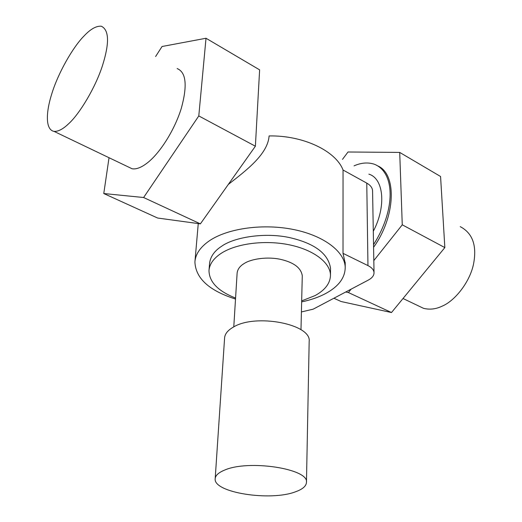 <?xml version="1.0" encoding="UTF-8"?>
<svg xmlns="http://www.w3.org/2000/svg" width="522" height="522" viewBox="0 0 522 522"><rect width="100%" height="100%" fill="white"/><g stroke="black" fill="none" stroke-linecap="round" stroke-linejoin="round"><path stroke-width="0.78" d="M68.584 123.792C63.084 129.071 58.249 131.609 54.066 131.394C45.388 129.841 45.734 112.778 51.795 93.79C58.105 73.028 72.989 47.039 84.029 35.992C90.534 29.043 96.309 25.787 101.353 26.23C109.118 29.995 109.535 42.98 102.612 65.178C95.546 87.539 79.416 114.116 68.584 123.792M127.968 166.786L132.092 168.763C136.444 169.487 141.703 167.392 147.889 162.466C160.685 152.176 174.903 129.267 181.369 108.119C187.542 85.438 186.132 72.251 177.147 68.558M109.033 157.716L103.774 193.531L143.609 197.518L198.791 115.936L206.014 38.256L162.048 46.504L155.602 56.526M103.774 193.531L157.631 218.033L200.383 223.866L143.609 197.518M198.791 115.936L255.382 146.219L200.383 223.866M206.014 38.256L259.623 69.857L255.382 146.219M417.815 305.592L423.518 308.319C429.697 309.885 435.968 309.141 442.317 306.081C455.053 300.731 470.152 281.743 473.63 263.532C476.991 245.399 472.527 233.106 460.234 226.646M373.811 260.595L402.266 224.812L399.708 152.417L348.011 151.993L342.484 159.38M333.897 298.232L341.16 301.54L391.493 312.541L348.409 292.548L351.104 289.162M345.714 292L348.409 292.548M402.266 224.812L444.842 247.591L391.493 312.541M399.708 152.417L440.568 176.495L444.842 247.591M373.576 247.291C395.591 216.924 397.033 174.244 378 166.009M224.467 470.159C218.457 472.638 215.358 475.516 215.175 478.798C213.387 492.651 270.35 501.485 295.406 491.828C302.61 489.264 306.297 486.093 306.46 482.302C309.024 468.756 248.341 459.393 224.467 470.159M215.195 478.511L224.584 338.112C224.832 333.963 227.762 330.289 233.386 327.092C255.682 313.259 311.588 324.221 309.174 341.362L309.168 341.701M301.409 311.947L313.174 309.168L368.323 280.079C372.121 278.024 374.02 275.57 374.026 272.725C373.863 269.946 371.834 267.571 367.958 265.594L343.013 253.353L343.039 170.009L366.77 183.111C370.47 185.232 372.401 187.79 372.571 190.798L372.571 190.961M345.212 263.127L343.013 253.353M301.651 301.879C310.766 299.98 318.772 297.194 325.669 293.527C338.452 286.578 344.97 277.965 345.218 267.682C345.12 252.119 324.638 235.951 294.173 229.647C263.767 223.305 228.101 228.166 209.609 240.642C200.396 246.965 195.496 254.051 194.915 261.907C195.567 278.278 209.1 290.656 235.513 299.041M228.316 184.429C246.28 170.42 267.819 154.218 269.104 135.935C303.262 135.257 335.907 151.028 343.039 170.009M330.524 268.843L330.524 268.301C328.338 253.822 315.034 243.67 290.617 237.83C265.9 232.094 234.704 236.929 221.752 246.175C214.379 250.886 210.307 256.713 209.544 263.656L209.041 270.05M301.677 300.894L315.066 295.589C325.108 290.075 330.243 283.315 330.472 275.309C330.478 262.814 313.937 249.927 289.495 244.857C265.098 239.748 236.394 243.441 221.237 253.3C213.518 258.41 209.433 264.191 208.996 270.644C209.224 282.017 218.079 291.152 235.572 298.055M302.271 276.06L302.277 275.766C301.103 267.982 294.017 262.546 281.025 259.467C267.949 256.4 251.245 258.762 244.068 263.59C239.826 266.148 237.51 269.372 237.112 273.26L233.784 326.876M368.865 174.139C383.716 178.511 386.482 206.327 373.289 231.298M354.06 165.852C361.185 162.701 367.945 162.153 374.339 164.228C395.134 172.43 395.911 209.648 373.53 244.648M367.958 265.594L366.77 183.111M132.092 168.763L54.066 131.394M423.518 308.319L403.023 298.506M309.174 341.362L306.46 482.302M372.571 190.798L374.033 272.725M194.98 261.157L198.262 223.573M345.218 267.682L345.212 262.455M330.472 275.309L330.524 268.301M300.979 329.741L302.277 275.766"/></g></svg>
